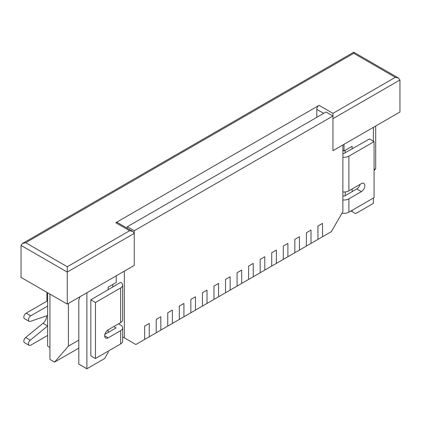 <?xml version="1.0" encoding="UTF-8"?>
<svg xmlns="http://www.w3.org/2000/svg" width="421" height="421" viewBox="0 0 421 421"><rect width="100%" height="100%" fill="white"/><g stroke="black" fill="none" stroke-linecap="round" stroke-linejoin="round"><path stroke-width="0.63" d="M122.637 336.863L135.878 344.51L144.656 339.437L144.656 326.101L149.276 323.433L149.276 336.774L149.276 323.433L144.656 326.101L144.656 339.437L156.207 332.769L156.207 319.428L160.827 316.76L160.827 330.101L160.827 316.76L156.207 319.428L156.207 332.769L167.758 326.101L167.758 312.761L172.378 310.093L172.378 323.433L172.378 310.093L167.758 312.761L167.758 326.101L179.309 319.428L179.309 306.093L183.93 303.425L183.93 316.766L183.93 303.425L179.309 306.093L179.309 319.428L190.86 312.761L190.86 299.42L195.481 296.752L195.481 310.093L195.481 296.752L190.86 299.42L190.86 312.761L202.412 306.093L202.412 292.753L207.032 290.085L207.032 303.425L207.032 290.085L202.412 292.753L202.412 306.093L213.968 299.42L213.968 286.085L218.588 283.417L218.588 296.752L218.588 283.417L213.968 286.085L213.968 299.42L225.519 292.753L225.519 279.412L230.14 276.744L230.14 290.085L230.14 276.744L225.519 279.412L225.519 292.753L237.07 286.085L237.07 272.745L241.691 270.077L241.691 283.417L241.691 270.077L237.07 272.745L237.07 286.085L248.622 279.412L248.622 266.077L253.242 263.409L253.242 276.744L253.242 263.409L248.622 266.077L248.622 279.412L260.173 272.745L260.173 259.404L264.793 256.736L264.793 270.077L264.793 256.736L260.173 259.404L260.173 272.745L271.724 266.077L271.724 252.737L276.344 250.069L276.344 263.409L276.344 250.069L271.724 252.737L271.724 266.077L283.275 259.404L283.275 246.069L287.896 243.401L287.896 256.736L287.896 243.401L283.275 246.069L283.275 259.404L294.826 252.737L294.826 239.396L299.447 236.728L299.447 250.069L299.447 236.728L294.826 239.396L294.826 252.737L306.383 246.069L306.383 232.729L311.003 230.061L311.003 243.401L311.003 230.061L306.383 232.729L306.383 246.069L317.934 239.396L317.934 226.061L322.554 223.393L322.554 236.728L322.554 223.393L317.934 226.061L317.934 239.396L331.332 231.661L342.883 211.652L342.883 144.961L332.948 150.692L332.948 116.012L134.257 230.724L134.257 265.409L67.255 304.088L21.05 277.413L21.05 245.401L22.402 243.512L353.745 52.215L353.745 53.32L353.745 52.215L398.598 78.111L399.95 80.001L399.95 112.012L332.948 150.692L332.948 118.68L399.95 80.001M104.687 335.837L108.15 337.837L120.627 330.638L120.627 343.973A6.862 3.963 0 0 0 122.637 341.173L122.637 327.833A6.862 3.963 0 0 0 120.627 325.033L118.548 323.833M120.627 343.973L95.446 358.513L90.825 355.845L90.825 299.82L95.446 302.488L95.446 358.513M47.62 301.557L46.926 301.157L46.926 292.353M104.882 334.39L116.007 327.97L113.928 326.501M108.15 337.837A4.899 2.831 -60 0 1 105.703 338.079A4.899 2.831 -60 0 1 104.95 334.153A4.899 2.831 -60 0 1 108.15 329.832L120.627 322.633A6.862 3.963 180 0 0 122.637 319.828L122.637 285.149A6.862 3.963 0 0 0 120.627 282.349L90.825 299.82M116.007 285.28L116.007 285.017M95.446 302.488L120.627 287.948A6.862 3.963 0 0 0 122.637 285.149M120.627 330.638A6.862 3.963 0 0 0 122.637 327.833M47.62 335.437L30.754 345.173A3.268 1.884 -60 0 1 29.117 345.336L24.497 342.668A3.268 1.884 -60 0 1 23.918 340.352A3.268 1.884 -60 0 1 25.66 337.5L43.016 323.312A6.536 3.773 120 0 0 46.694 315.85M47.62 315.534L30.28 321.381A3.268 1.884 -60 0 1 29.117 321.328L24.497 318.66A3.268 1.884 -60 0 1 23.997 316.039A3.268 1.884 -60 0 1 26.134 313.161L46.926 301.157M29.117 345.336A3.268 1.884 -60 0 1 28.539 343.02A3.268 1.884 -60 0 1 30.28 340.168L47.62 325.991M29.117 321.328A3.268 1.884 -60 0 1 28.617 318.708A3.268 1.884 -60 0 1 30.754 315.829L47.62 306.093M360.013 184.424A4.899 2.831 -60 0 1 356.745 188.976L344.273 196.181L342.883 195.649M342.883 157.265A6.862 3.963 180 0 0 348.893 156.165L374.074 141.624L369.454 138.956L342.883 154.028M374.074 141.624L374.074 197.649L348.893 212.189A6.862 3.963 180 0 1 342.01 213.168M348.893 156.165L348.893 190.845L361.365 183.64A4.899 2.831 -60 0 1 363.818 183.398A4.899 2.831 -60 0 1 364.57 187.324A4.899 2.831 -60 0 1 361.365 191.644L348.893 198.849L348.893 212.189M342.883 199.954A6.862 3.963 0 0 0 348.893 198.849M348.893 190.845A6.862 3.963 180 0 1 342.883 191.95M345.194 195.649L345.194 191.95M345.194 152.96L345.194 150.292M124.321 337.837L124.321 271.145L134.257 265.409L134.257 233.392L67.255 272.077L67.255 304.088M129.636 230.724L132.904 231.508L117.406 222.562A3.268 1.884 120 0 0 115.775 222.725L129.636 230.724L67.255 266.74L25.67 242.733L353.745 53.32L395.33 77.332L332.948 113.344L332.948 116.012L326.017 112.012L127.326 226.724L134.257 230.724M127.326 226.724L126.91 228.045M352.124 148.96L352.124 146.292L344.041 150.96L344.041 144.292M342.883 150.292L344.041 150.96M373.38 198.049L373.38 203.385L355.592 213.652L352.124 211.652L352.124 210.321M352.124 191.644L352.124 188.976M373.38 141.224L373.38 127.352M352.124 211.652L350.972 210.984M49.931 347.441L47.62 346.109L47.62 292.753M108.15 289.816L108.15 287.148L116.238 282.48L116.238 275.813M108.15 351.177L108.15 352.509L104.687 358.513L86.894 368.785L86.894 292.753M108.15 332.501L108.15 329.832M86.894 368.785L78.811 364.118L78.811 300.089L79.922 296.779M112.77 287.148L112.77 284.48M132.904 231.508L134.257 233.392M67.255 266.74L67.255 272.077L21.05 245.401M332.948 113.344L319.086 105.339L115.775 222.725M25.67 242.733L22.402 243.512M395.33 77.332L398.598 78.111M319.086 105.339A3.268 1.884 120 0 0 316.776 109.344L316.776 117.348M78.811 348.109L54.551 362.113L68.412 346.109L78.811 340.105M374.074 169.637L375.69 168.7L374.074 170.568M375.69 168.7L375.69 126.016M54.551 362.113L49.931 359.45L49.931 294.084M68.412 346.109L68.412 303.425M116.007 327.97L116.007 327.701M120.627 287.948L120.627 322.633M30.28 340.168L25.66 337.5M47.62 325.97L43.016 323.312M30.754 315.829L26.134 313.161M356.745 188.976L361.365 191.644M323.707 113.344L316.776 109.344"/></g></svg>
